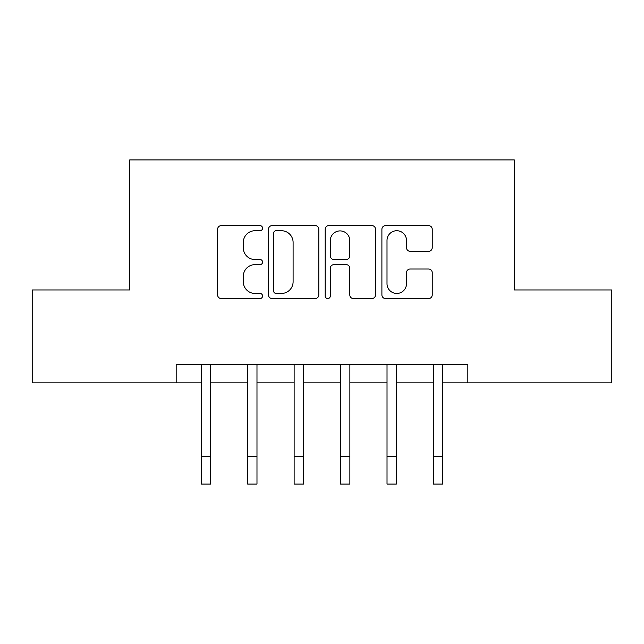 <?xml version="1.0" encoding="UTF-8"?>
<svg xmlns="http://www.w3.org/2000/svg" width="644" height="644" viewBox="0 0 644 644"><rect width="100%" height="100%" fill="white"/><g stroke="black" fill="none" stroke-linecap="round" stroke-linejoin="round"><path stroke-width="0.97" d="M262.559 228.177A2.552 2.552 0 0 0 259.999 225.617L221.254 225.617A3.647 3.647 0 0 0 217.608 229.264L217.608 294.912A3.647 3.647 0 0 0 221.254 298.558L259.999 298.558A2.552 2.552 0 0 0 262.559 296.007A2.552 2.552 0 0 0 259.999 293.455L254.992 293.455A11.673 11.673 0 0 1 243.319 281.782L243.319 276.316A11.673 11.673 0 0 1 254.992 264.644L259.999 264.644A2.552 2.552 0 0 0 262.559 262.092A2.552 2.552 0 0 0 259.999 259.54L254.992 259.54A11.673 11.673 0 0 1 243.319 247.868L243.319 242.394A11.673 11.673 0 0 1 254.992 230.729L259.999 230.729A2.552 2.552 0 0 0 262.559 228.177M428.582 251.329A3.647 3.647 0 0 0 432.229 247.682L432.229 229.264A3.647 3.647 0 0 0 428.582 225.617L385.547 225.617A3.647 3.647 0 0 0 381.9 229.264L381.9 294.912A3.647 3.647 0 0 0 385.547 298.558L428.582 298.558A3.647 3.647 0 0 0 432.229 294.912L432.229 272.662A3.647 3.647 0 0 0 428.582 269.015L410.164 269.015A3.647 3.647 0 0 0 406.517 272.662L406.517 283.698A9.757 9.757 0 0 1 396.76 293.455A9.757 9.757 0 0 1 387.004 283.698L387.004 240.478A9.757 9.757 0 0 1 396.76 230.729A9.757 9.757 0 0 1 406.517 240.478L406.517 247.682A3.647 3.647 0 0 0 410.164 251.329L428.582 251.329M176.174 382.842L32.2 382.842L32.2 289.953L129.726 289.953L129.726 159.913L514.274 159.913L514.274 289.953L611.8 289.953L611.8 382.842L467.826 382.842L467.826 364.263L176.174 364.263L176.174 382.842L201.25 382.842M318.812 229.264A3.647 3.647 0 0 0 315.166 225.617L272.13 225.617A3.647 3.647 0 0 0 268.484 229.264L268.484 294.912A3.647 3.647 0 0 0 272.13 298.558L315.166 298.558A3.647 3.647 0 0 0 318.812 294.912L318.812 229.264M328.834 225.617L371.87 225.617A3.647 3.647 0 0 1 375.516 229.264L375.516 294.912A3.647 3.647 0 0 1 371.87 298.558L353.451 298.558A3.647 3.647 0 0 1 349.805 294.912L349.805 268.29A3.647 3.647 0 0 0 346.158 264.644L333.946 264.644A3.647 3.647 0 0 0 330.3 268.29L330.3 296.007A2.552 2.552 0 0 1 327.748 298.558A2.552 2.552 0 0 1 325.188 296.007L325.188 229.264A3.647 3.647 0 0 1 328.834 225.617M210.54 382.842L247.69 382.842M256.98 382.842L294.131 382.842M303.421 382.842L340.579 382.842M349.869 382.842L387.02 382.842M396.31 382.842L433.46 382.842M442.75 382.842L467.826 382.842M276.139 230.729A2.552 2.552 0 0 0 273.587 233.281L273.587 290.903A2.552 2.552 0 0 0 276.139 293.455L281.428 293.455A11.673 11.673 0 0 0 293.101 281.782L293.101 242.394A11.673 11.673 0 0 0 281.428 230.729L276.139 230.729M349.805 240.663A9.757 9.757 0 0 0 340.056 230.906A9.757 9.757 0 0 0 330.3 240.663L330.3 255.893A3.647 3.647 0 0 0 333.946 259.54L346.158 259.54A3.647 3.647 0 0 0 349.805 255.893L349.805 240.663M200.807 364.263L201.25 365.357L201.25 456.218L210.54 456.218L210.54 365.357L210.982 364.263M201.25 456.218L201.25 484.087L210.54 484.087L210.54 456.218M247.248 364.263L247.69 365.357L247.69 456.218L256.98 456.218L256.98 365.357L257.423 364.263M247.69 456.218L247.69 484.087L256.98 484.087L256.98 456.218M293.696 364.263L294.131 365.357L294.131 456.218L303.421 456.218L303.421 365.357L303.863 364.263M294.131 456.218L294.131 484.087L303.421 484.087L303.421 456.218M340.137 364.263L340.579 365.357L340.579 456.218L349.869 456.218L349.869 365.357L350.304 364.263M340.579 456.218L340.579 484.087L349.869 484.087L349.869 456.218M386.577 364.263L387.02 365.357L387.02 456.218L396.31 456.218L396.31 365.357L396.752 364.263M387.02 456.218L387.02 484.087L396.31 484.087L396.31 456.218M433.018 364.263L433.46 365.357L433.46 456.218L442.75 456.218L442.75 365.357L443.193 364.263M433.46 456.218L433.46 484.087L442.75 484.087L442.75 456.218"/></g></svg>
